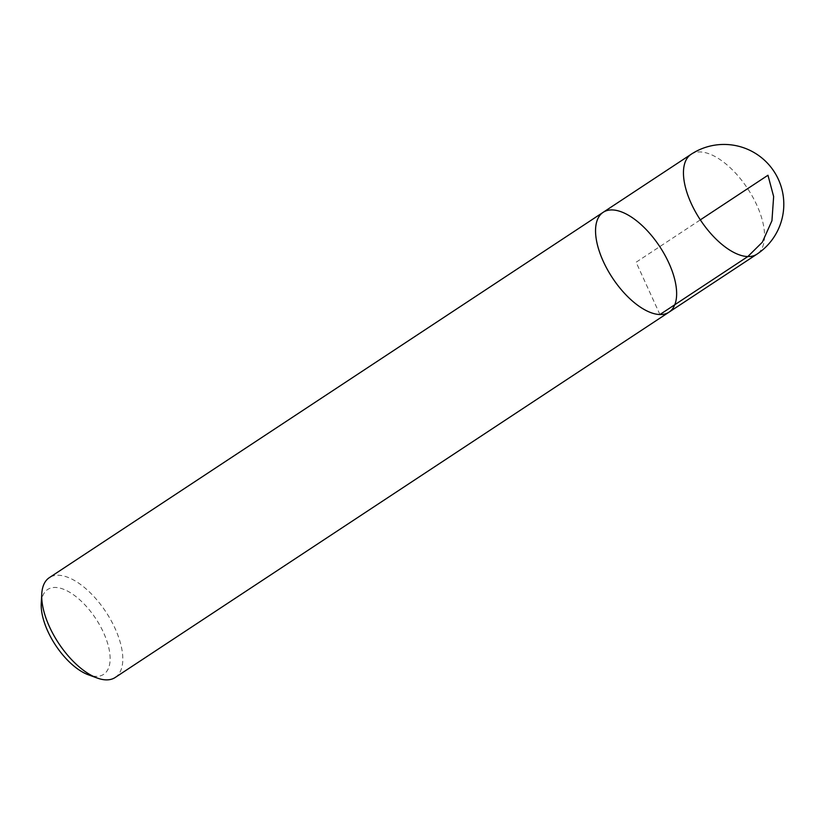 <?xml version="1.0" encoding="UTF-8"?>
<svg xmlns="http://www.w3.org/2000/svg" width="825" height="825" viewBox="0 0 825 825"><rect width="100%" height="100%" fill="white"/><g stroke="black" fill="none" stroke-linecap="round" stroke-linejoin="round"><path stroke-width="0.62" stroke-dasharray="4.12 3.09" d="M115.191 677.49A59.802 28.349 56.6 0 0 105.93 611.964A59.802 28.349 56.6 0 0 49.335 577.655M41.25 603.312A50.83 24.1 -123.4 0 1 92.153 613.48A50.83 24.1 -123.4 0 1 95.927 676.376A50.83 24.1 -123.4 0 1 88.419 674.819M669.023 312.159A59.802 28.349 56.6 0 0 664.692 254.76A59.802 28.349 56.6 0 0 612.263 209.942A59.802 28.349 56.6 0 0 603.168 212.314M659.928 314.542L636.096 262.237L700.332 219.862M691.072 154.327A59.802 28.349 -123.4 0 1 700.167 151.944A59.802 28.349 -123.4 0 1 756.814 205.105A59.802 28.349 -123.4 0 1 756.938 254.172"/><path stroke-width="1.24" d="M106.095 679.872A59.802 28.349 56.6 0 0 115.191 677.49L669.023 312.159A59.802 28.349 -123.4 0 1 659.928 314.542A59.802 28.349 -123.4 0 1 607.489 269.713A59.802 28.349 -123.4 0 1 603.168 212.314A59.802 28.349 -123.4 0 1 659.763 246.623A59.802 28.349 -123.4 0 1 669.023 312.159A59.802 28.349 56.6 0 1 612.428 277.85A59.802 28.349 56.6 0 1 603.168 212.314L49.335 577.655A59.802 28.349 56.6 0 0 41.766 593.907A59.802 28.349 56.6 0 0 97.267 678.047A59.802 28.349 56.6 0 0 106.095 679.872M97.267 678.047L88.419 674.819A50.83 24.1 -123.4 0 1 41.25 603.312L41.766 593.907M700.332 219.862L767.962 175.251L773.644 196.536L771.942 220.729L762.341 242.199L747.842 256.544L659.928 314.542M669.023 312.159L756.938 254.172A59.802 28.349 -123.4 0 1 700.332 219.862A59.802 28.349 -123.4 0 1 691.072 154.327L603.168 212.314M756.938 254.172A59.802 59.802 0 0 0 778.418 179.448A59.802 59.802 0 0 0 691.072 154.327"/></g></svg>

